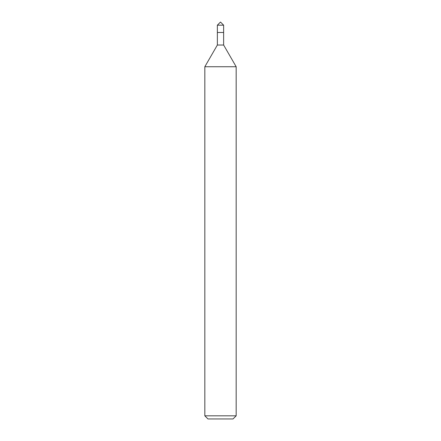 <?xml version="1.0" encoding="UTF-8"?>
<svg xmlns="http://www.w3.org/2000/svg" width="441" height="441" viewBox="0 0 441 441"><rect width="100%" height="100%" fill="white"/><g stroke="black" fill="none" stroke-linecap="round" stroke-linejoin="round"><path stroke-width="0.33" stroke-dasharray="2.21 1.65" d="M233.035 418.95L207.965 418.95M236.167 415.819L204.833 415.819M236.167 66.74L204.833 66.74M223.631 45.026L217.369 45.026M223.631 32.496L217.369 32.496L223.631 32.496M223.631 25.181L217.369 25.181"/><path stroke-width="0.66" d="M236.167 415.819L204.833 415.819L207.965 418.95L233.035 418.95L236.167 415.819L236.167 66.74L204.833 66.74L217.369 45.026L223.631 45.026L236.167 66.74M217.369 45.026L217.369 32.496L223.631 32.496L223.631 25.181L217.369 25.181L220.5 22.05L223.631 25.181M217.369 25.181L217.369 32.496L223.631 32.496L223.631 45.026M204.833 415.819L204.833 66.74"/></g></svg>
